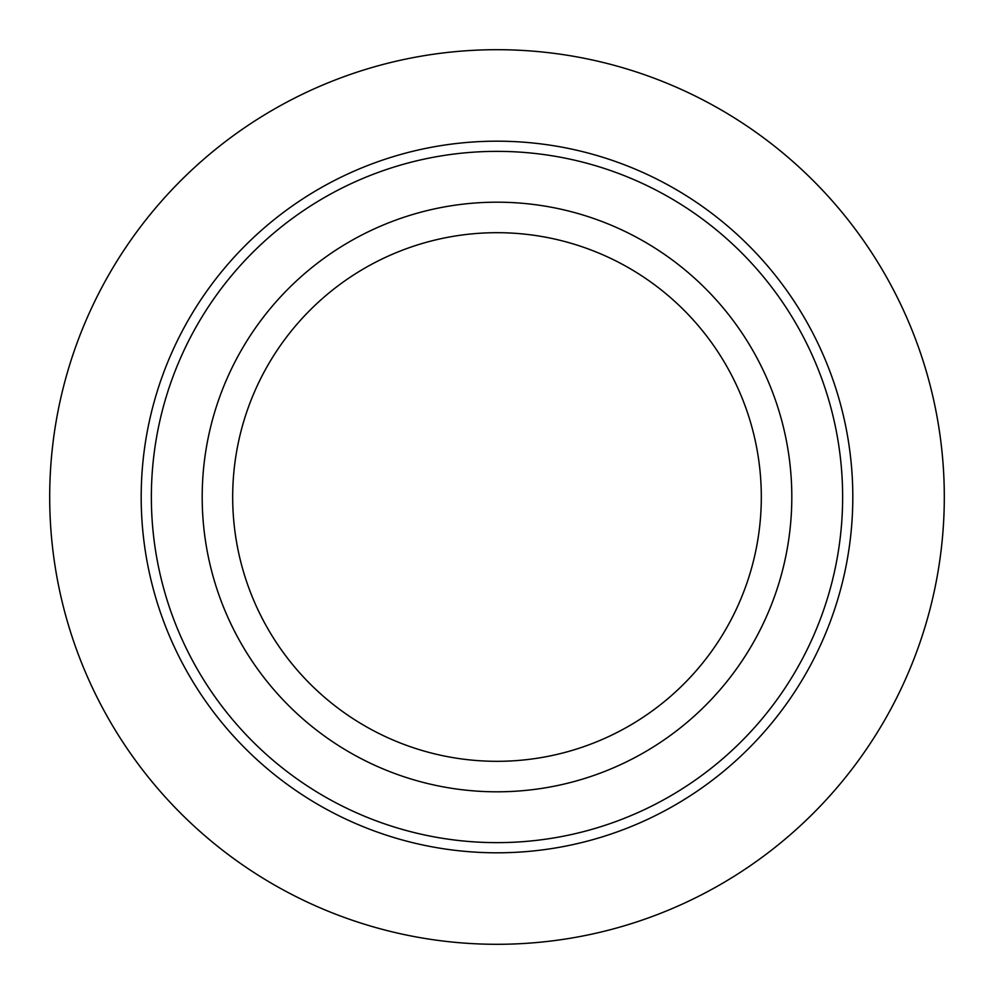 <?xml version="1.0" encoding="UTF-8"?>
<svg xmlns="http://www.w3.org/2000/svg" width="994" height="994" viewBox="0 0 994 994"><rect width="100%" height="100%" fill="white"/><g stroke="black" fill="none" stroke-linecap="round" stroke-linejoin="round"><path stroke-width="1.49" d="M497 761.317A264.317 264.317 0 0 0 725.906 364.848A264.317 264.317 0 0 0 268.094 364.848A264.317 264.317 0 0 0 497 761.317M497 944.3A447.3 447.3 0 0 0 884.374 273.35A447.3 447.3 0 0 0 109.626 273.35A447.3 447.3 0 0 0 497 944.3M497 852.802A355.802 355.802 0 0 0 805.14 319.099A355.802 355.802 0 0 0 188.86 319.099A355.802 355.802 0 0 0 497 852.802M497 791.808A294.808 294.808 0 0 0 752.309 349.59A294.808 294.808 0 0 0 241.691 349.59A294.808 294.808 0 0 0 497 791.808M497 842.639A345.639 345.639 0 0 0 796.331 324.181A345.639 345.639 0 0 0 197.669 324.181A345.639 345.639 0 0 0 497 842.639"/></g></svg>
